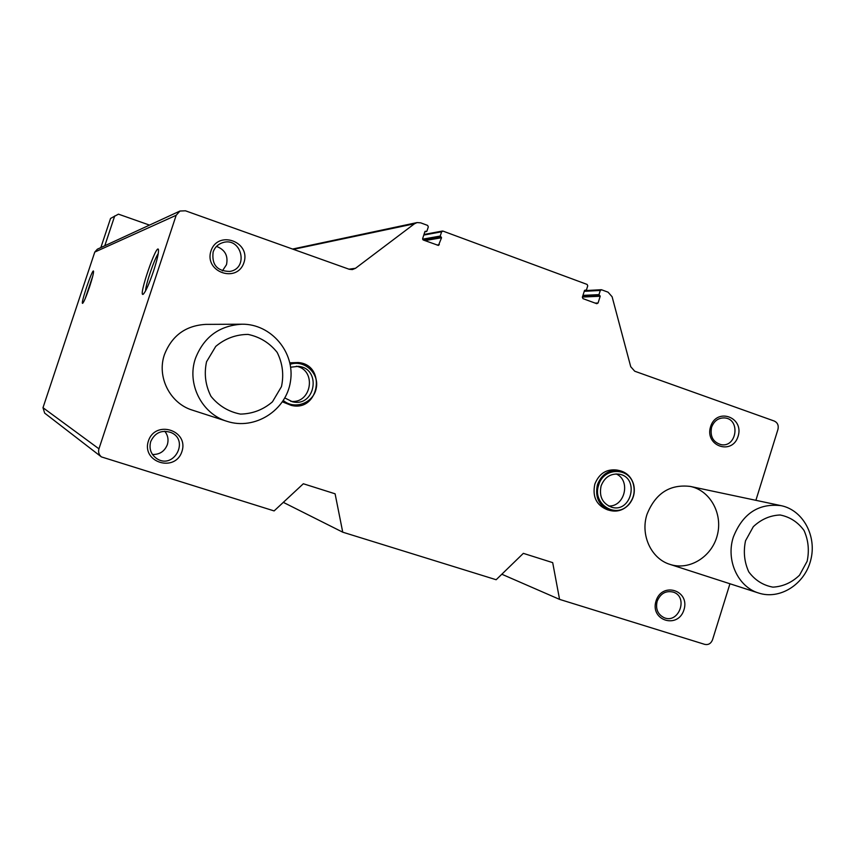 <?xml version="1.0" encoding="UTF-8"?>
<svg xmlns="http://www.w3.org/2000/svg" width="855" height="855" viewBox="0 0 855 855"><rect width="100%" height="100%" fill="white"/><g stroke="black" fill="none" stroke-linecap="round" stroke-linejoin="round"><path stroke-width="1.28" d="M729.946 583.762L712.525 639.797C710.986 643.548 708.41 645.087 704.809 644.392L559.565 599.376L552.693 562.633L523.346 553.356L496.157 579.733L342.737 532.184L335.096 493.805L303.333 483.759L274.113 510.916L101.403 456.901C98.881 454.732 98.069 452.038 98.945 448.822L176.173 215.289L179.967 211.035L185.46 210.8L349.182 269.261L352.335 269.592L355.509 268.288L414.493 223.754L417.08 222.578L420.692 222.845L427.628 225.41L428.312 226.864L426.923 231.149L424.903 231.609L422.659 238.577L423.332 240.031L438.455 245.438L441.543 237.743L440.229 236.066L441.618 231.78L442.976 231.096L587.107 284.426L587.748 285.827L586.423 289.995L584.521 290.444L582.362 297.241L582.992 298.641L596.769 303.696L598.062 303.012L600.21 296.247L598.97 294.633L600.295 290.465L601.589 289.781L608.076 292.186L612.116 296.771L630.734 366.72L634.731 371.22L774.299 421.055C777.59 422.648 778.809 425.416 777.965 429.36L755.895 500.314M342.737 532.184L283.315 502.355M559.565 599.376L501.821 574.229M89.583 286.788C92.361 278.238 93.687 273.055 93.548 271.217C92.778 267.444 79.985 305.235 82.689 303.301C84.025 301.836 86.323 296.343 89.583 286.788M153.569 270.992C157.106 260.027 158.752 252.962 158.485 249.81C157.074 241.591 137.708 297.925 143.213 294.248C145.617 291.865 149.069 284.116 153.569 270.992M101.403 456.901L44.652 413.104L42.996 407.707L94.787 252.065L97.342 249.2L179.967 211.035M710.591 426.645C716.576 407.183 744.299 417.069 738.1 436.317C732.254 455.704 704.402 446.054 710.591 426.645M656.031 600.99C662.069 581.325 690.231 590.345 683.968 609.797C678.058 629.365 649.779 620.591 656.031 600.99M210.982 250.943C217.833 229.739 251.071 241.591 243.953 262.538C237.263 283.657 203.885 272.082 210.982 250.943M148.407 440.966C155.343 419.516 189.115 430.343 181.923 451.526C175.168 472.868 141.235 462.341 148.407 440.966M289.877 362.819L298.117 362.541L289.984 363.343M282.802 401.358L291.256 405.377L282.46 401.861M610.16 510.521L607.52 509.804C596.416 505.348 592.194 496.766 594.845 484.069C599.12 473.488 606.484 468.818 616.947 470.058L619.619 470.613C609.123 469.374 601.728 474.065 597.442 484.689C594.781 497.439 599.013 506.042 610.16 510.521C617.257 512.145 623.487 510.179 628.82 504.621C633.779 498.679 635.372 491.935 633.608 484.379C631.343 476.994 626.683 472.398 619.619 470.613M647.021 514.293C655.475 493.292 669.903 484.005 690.316 486.431C710.238 490.481 723.031 513.844 717.292 535.283C711.894 556.819 689.397 570.83 670.042 564.407C651.221 558.839 640.117 534.877 647.021 514.293M226.906 421.301L192.428 410.154C170.06 403.475 156.572 376.895 164.459 354.569C171.908 335.641 185.663 325.584 205.724 324.387L241.965 324.205C271.259 323.778 295.296 352.463 290.465 381.426C286.297 410.496 254.705 430.567 226.906 421.301C201.737 413.799 186.54 383.703 195.453 358.395C203.875 336.945 219.372 325.552 241.965 324.205M585.964 290.369L585.162 290.112M158.239 253.593C154.349 258.947 145.724 284.32 145.542 290.946M92.725 276.251L85.137 298.758M150.704 441.608C154.883 432.641 161.648 429.605 170.989 432.512C189.543 440.069 174.057 469.545 157.117 458.846C150.972 454.636 148.834 448.896 150.704 441.608M164.748 431.241C167.922 435.248 168.777 439.727 167.324 444.664C164.63 451.344 159.682 454.625 152.479 454.497M213.13 251.99C214.851 247.234 218.078 244.113 222.834 242.606C241.538 236.621 249.19 268.566 229.792 271.441C217.127 271.206 211.58 264.719 213.13 251.99M216.497 246.4C225.015 249.681 228.338 255.784 226.479 264.708L222.407 270.853M657.153 601.268C660.455 593.434 665.863 590.388 673.366 592.141C688.692 596.972 678.795 624.203 664.068 617.663C657.73 614.392 655.422 608.931 657.153 601.268M711.595 427.254C714.085 420.799 718.478 417.689 724.773 417.935C740.676 419.164 736.85 447.657 721.182 444.675C713.059 442.249 709.864 436.445 711.595 427.254M206.547 361.74L215.749 346.403C225.143 338.505 235.905 334.508 248.046 334.412C259.888 336.913 269.603 342.908 277.17 352.399C282.588 363.29 284.02 374.693 281.466 386.631L272.446 401.829C263.222 409.748 252.556 413.831 240.458 414.098C228.563 411.757 218.741 405.847 211.003 396.357C205.435 385.381 203.95 373.849 206.547 361.74M100.847 247.587L110.541 218.442L118.45 214.156L149.507 225.1M104.791 245.759L114.709 215.941M733.355 537.036C742.739 513.481 758.674 503.029 781.149 505.668C803.091 510.125 817.081 536.181 810.711 560.185C804.715 584.296 779.92 600.103 758.609 593.028C737.876 586.893 725.681 560.121 733.355 537.036M745.528 540.777L753.308 526.691C761.164 519.306 770.109 515.405 780.145 514.988C789.902 516.922 797.865 522.074 804.01 530.442C808.37 540.136 809.418 550.396 807.152 561.254L799.511 575.223C791.783 582.618 782.913 586.583 772.909 587.139C763.098 585.344 755.061 580.256 748.788 571.899C744.32 562.141 743.23 551.764 745.528 540.777M608.514 505.978C624.813 507.165 631.182 480.275 616.113 473.916M601.108 485.864C598.917 496.445 602.444 503.574 611.699 507.25C631.364 513.278 639.764 477.806 619.533 474.236C610.823 473.168 604.677 477.037 601.108 485.864M598.671 485.052C591.756 504.044 616.444 519.562 628.874 504.236C633.641 498.518 635.18 492.02 633.48 484.753C629.59 466.969 603.512 467.065 598.671 485.052M290.732 401.316C311.583 404.233 317.077 369.98 296.354 366.239M284.843 397.97L292.56 401.807C315.559 407.429 321.843 368.184 298.245 366.346L290.647 367.212M283.336 400.535C294.729 410.229 313.753 402.919 316.286 388.01C319.353 373.208 304.305 359.442 290.176 364.283M291.256 405.377C319.257 412.484 326.941 364.529 298.117 362.541M176.173 215.289L94.787 252.065M98.945 448.822L42.996 407.707M355.509 268.288L348.958 269.175M414.493 223.754L293.415 249.35M426.239 231.502L424.86 231.758M425.598 231.256L425.063 231.363M439.31 244.69L437.033 245.054M441.543 237.743L424.924 240.608M441.212 237.017L423.535 240.095M440.571 236.782L423.033 239.849M440.229 236.066L422.616 239.165M441.618 231.78L423.791 235.072M585.771 290.337L584.531 290.411M598.062 303.012L595.166 303.108M600.21 296.247L582.426 297.038M599.889 295.552L582.65 296.332M599.291 295.328L582.725 296.087M598.97 294.633L582.95 295.381M600.295 290.465L584.243 291.32M417.08 222.578L292.581 249.051M426.517 231.523L424.828 231.844M442.43 231.042L423.984 234.473M601.204 289.727L584.457 290.625M781.149 505.668L690.316 486.431M758.609 593.028L670.042 564.407"/></g></svg>
